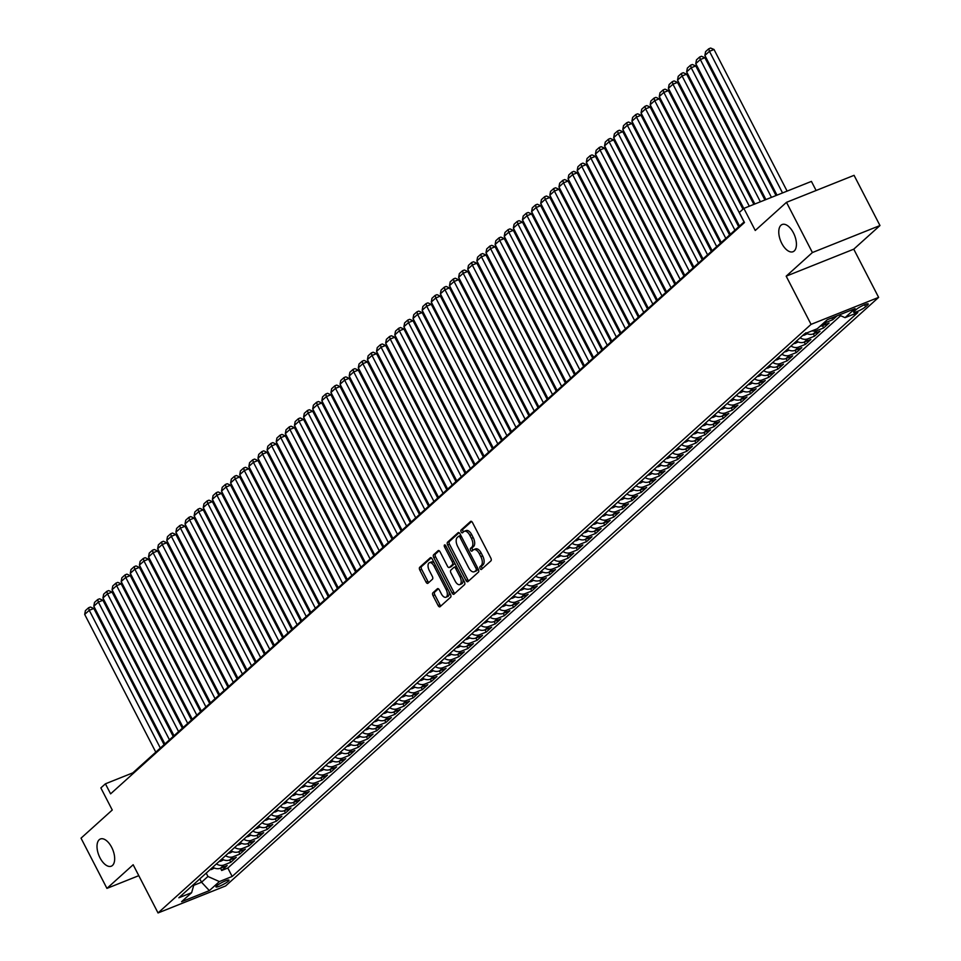 <?xml version="1.0" encoding="UTF-8"?>
<svg xmlns="http://www.w3.org/2000/svg" width="961" height="961" viewBox="0 0 961 961"><rect width="100%" height="100%" fill="white"/><g stroke="black" fill="none" stroke-linecap="round" stroke-linejoin="round"><path stroke-width="1.44" d="M480.104 568.612A1.574 0.805 -111.8 0 0 481.305 569.501A1.574 0.805 -111.8 0 0 481.437 569.429L490.951 560.852A2.246 1.153 -111.8 0 0 490.831 558.077L472.512 522.592A2.246 1.153 -111.8 0 0 470.782 521.306A2.246 1.153 -111.8 0 0 470.602 521.427L461.088 530.004A1.574 0.805 -111.8 0 0 461.172 531.938A1.574 0.805 -111.8 0 0 462.385 532.838A1.574 0.805 -111.8 0 0 462.517 532.754L463.743 531.649A7.195 3.688 -111.8 0 1 464.331 531.277A7.195 3.688 -111.8 0 1 469.869 535.373L471.395 538.328A7.195 3.688 -111.8 0 1 471.779 547.217L470.554 548.335A1.574 0.805 -111.8 0 0 470.638 550.281A1.574 0.805 -111.8 0 0 471.851 551.17A1.574 0.805 -111.8 0 0 471.971 551.097L473.208 549.98A7.195 3.688 -111.8 0 1 473.797 549.608A7.195 3.688 -111.8 0 1 479.323 553.704L480.848 556.671A7.195 3.688 -111.8 0 1 481.245 565.561L480.019 566.666A1.574 0.805 -111.8 0 0 480.104 568.612M473.797 549.608L475.623 548.887A7.195 3.688 -111.8 0 1 481.149 552.983L482.674 555.938A7.195 3.688 -111.8 0 1 483.071 564.828L481.845 565.933A1.574 0.805 -111.8 0 0 481.929 567.879A1.574 0.805 -111.8 0 0 482.422 568.54M471.575 521.463L462.914 529.271A1.574 0.805 -111.8 0 0 462.998 531.217A1.574 0.805 -111.8 0 0 463.49 531.877M464.331 531.277L466.157 530.544A7.195 3.688 -111.8 0 1 471.695 534.64L473.22 537.607A7.195 3.688 -111.8 0 1 473.605 546.497L472.38 547.602A1.574 0.805 -111.8 0 0 472.464 549.548A1.574 0.805 -111.8 0 0 472.956 550.209M111.668 847.326A14.655 7.508 -111.8 0 0 100.4 838.989A14.655 7.508 -111.8 0 0 100.004 857.849A14.655 7.508 -111.8 0 0 111.272 866.197A14.655 7.508 -111.8 0 0 111.668 847.326M793.426 232.85A14.655 7.508 -111.8 0 0 782.158 224.514A14.655 7.508 -111.8 0 0 781.761 243.373A14.655 7.508 -111.8 0 0 793.029 251.722A14.655 7.508 -111.8 0 0 793.426 232.85M228.334 881.201A7.328 1.165 152.7 0 0 229.006 880.18A7.328 1.165 152.7 0 0 223.733 881.633A7.328 1.165 152.7 0 0 216.645 885.874A7.328 1.165 152.7 0 0 215.985 886.907A7.328 1.165 152.7 0 0 221.258 885.441A7.328 1.165 152.7 0 0 228.334 881.201M432.882 592.829A2.246 1.153 -111.8 0 0 433.003 595.604L438.144 605.562A2.246 1.153 -111.8 0 0 439.874 606.835A2.246 1.153 -111.8 0 0 440.054 606.727L450.625 597.201A2.246 1.153 -111.8 0 0 450.493 594.427L432.186 558.942A2.246 1.153 -111.8 0 0 430.456 557.656A2.246 1.153 -111.8 0 0 430.264 557.776L419.705 567.302A2.246 1.153 -111.8 0 0 419.825 570.077L426.035 582.102A2.246 1.153 -111.8 0 0 427.765 583.375A2.246 1.153 -111.8 0 0 427.945 583.267L432.474 579.195A2.246 1.153 -111.8 0 0 432.342 576.408L429.267 570.45A6.006 3.075 -111.8 0 1 429.435 562.702A6.006 3.075 -111.8 0 1 434.06 566.137L446.12 589.489A6.006 3.075 -111.8 0 1 445.952 597.237A6.006 3.075 -111.8 0 1 441.327 593.814L439.321 589.91A2.246 1.153 -111.8 0 0 437.591 588.637A2.246 1.153 -111.8 0 0 437.399 588.757L432.882 592.829L434.708 592.096A2.246 1.153 -111.8 0 0 434.828 594.871L439.97 604.829A2.246 1.153 -111.8 0 0 440.907 605.959M812.405 252.539L786.182 276.167L853.752 249.175L879.976 225.547L812.405 252.539L786.494 202.327L755.25 230.484L743.85 208.393L739.297 212.501L744.475 222.544L110.599 793.858L105.422 783.816L100.857 787.924L112.257 810.015L81.024 838.172L106.935 888.384L138.792 875.663M786.182 276.167L811.06 324.374L158.036 912.95L133.159 864.744L106.935 888.384M465.989 580.468A2.246 1.153 -111.8 0 0 467.719 581.741A2.246 1.153 -111.8 0 0 467.899 581.633L478.458 572.107A2.246 1.153 -111.8 0 0 478.338 569.332L460.019 533.848A2.246 1.153 -111.8 0 0 458.301 532.562A2.246 1.153 -111.8 0 0 458.109 532.682L447.55 542.196A2.246 1.153 -111.8 0 0 447.67 544.983L465.989 580.468L467.815 579.735A2.246 1.153 -111.8 0 0 468.752 580.864M464.535 584.66L453.976 594.174A2.246 1.153 -111.8 0 1 453.796 594.294A2.246 1.153 -111.8 0 1 452.066 593.009L433.747 557.524A2.246 1.153 -111.8 0 1 433.627 554.749L438.144 550.677A2.246 1.153 -111.8 0 1 438.336 550.557A2.246 1.153 -111.8 0 1 440.066 551.842L447.49 566.233A2.246 1.153 -111.8 0 0 449.219 567.507A2.246 1.153 -111.8 0 0 449.4 567.398L452.403 564.696A2.246 1.153 -111.8 0 0 452.283 561.909L444.547 546.929A1.574 0.805 -111.8 0 1 444.583 544.911A1.574 0.805 -111.8 0 1 445.796 545.8L464.415 581.873A2.246 1.153 -111.8 0 1 464.535 584.66M786.494 202.327L854.065 175.334L879.976 225.547M212.765 867.194A9.154 7.724 48 0 0 220.501 868.215L221.691 870.486L227.168 865.549L220.501 868.215L224.153 864.924A9.154 7.724 -132 0 1 216.417 863.903M221.895 858.966A9.154 7.724 48 0 0 229.619 859.987L230.82 862.257L236.286 857.332L229.619 859.987L233.271 856.707A9.154 7.724 -132 0 1 225.535 855.686M231.012 850.749A9.154 7.724 48 0 0 238.736 851.77L239.938 854.041L245.403 849.104L238.736 851.77L242.388 848.479A9.154 7.724 -132 0 1 234.664 847.458M247.878 843.542L249.055 845.824L254.533 840.887L247.866 843.554L251.506 840.262A9.154 7.724 -132 0 1 243.782 839.241M249.259 834.304A9.154 7.724 48 0 0 256.983 835.325L258.173 837.596L263.65 832.67L256.983 835.325L260.635 832.046A9.154 7.724 -132 0 1 252.899 831.025M266.125 827.109L267.302 829.379L272.768 824.454L266.101 827.109L269.753 823.817A9.154 7.724 -132 0 1 262.017 822.796M275.242 818.88L276.42 821.162L281.885 816.225L275.218 818.892L278.87 815.601A9.154 7.724 -132 0 1 271.146 814.58M276.612 809.655A9.154 7.724 48 0 0 284.348 810.676L285.537 812.934L291.015 808.009L284.348 810.676L287.988 807.384A9.154 7.724 -132 0 1 280.264 806.363M285.741 801.426A9.154 7.724 48 0 0 293.465 802.447L294.655 804.717L300.132 799.792L293.465 802.447L297.117 799.156A9.154 7.724 -132 0 1 289.381 798.135M294.859 793.209A9.154 7.724 48 0 0 302.583 794.23L303.784 796.501L309.25 791.564L302.583 794.23L306.235 790.939A9.154 7.724 -132 0 1 298.499 789.918M311.724 786.002L312.902 788.284L318.367 783.347L311.7 786.014L315.352 782.722A9.154 7.724 -132 0 1 307.628 781.701M313.094 776.764A9.154 7.724 48 0 0 320.83 777.785L322.019 780.056L327.497 775.131L320.83 777.785L324.47 774.506A9.154 7.724 -132 0 1 316.746 773.485M329.959 769.557L331.137 771.839L336.614 766.902L329.947 769.569L333.599 766.277A9.154 7.724 -132 0 1 325.863 765.256M339.089 761.34L340.266 763.623L345.732 758.685L339.065 761.352L342.717 758.061A9.154 7.724 -132 0 1 334.981 757.04M340.458 752.103A9.154 7.724 48 0 0 348.182 753.124L349.384 755.394L354.849 750.469L348.182 753.124L351.834 749.844A9.154 7.724 -132 0 1 344.11 748.823M349.576 743.886A9.154 7.724 48 0 0 357.312 744.907L358.501 747.178L363.979 742.24L357.312 744.907L360.952 741.616A9.154 7.724 -132 0 1 353.228 740.595M358.705 735.67A9.154 7.724 48 0 0 366.429 736.691L367.619 738.961L373.096 734.024L366.429 736.691L370.081 733.399A9.154 7.724 -132 0 1 362.345 732.378M367.823 727.441A9.154 7.724 48 0 0 375.547 728.462L376.748 730.732L382.214 725.807L375.547 728.462L379.199 725.183A9.154 7.724 -132 0 1 371.463 724.162M384.688 720.233L385.866 722.516L391.331 717.579L384.664 720.245L388.316 716.954A9.154 7.724 -132 0 1 380.592 715.933M393.806 712.017L394.983 714.299L400.461 709.362L393.794 712.029L397.434 708.737A9.154 7.724 -132 0 1 389.71 707.716M402.935 703.8L404.1 706.071L409.578 701.146L402.911 703.8L406.563 700.521A9.154 7.724 -132 0 1 398.827 699.5M404.305 694.563A9.154 7.724 48 0 0 412.029 695.584L413.23 697.854L418.696 692.917L412.029 695.584L415.681 692.292A9.154 7.724 -132 0 1 407.945 691.271M413.422 686.346A9.154 7.724 48 0 0 421.146 687.367L422.347 689.638L427.813 684.7L421.146 687.367L424.798 684.076A9.154 7.724 -132 0 1 417.074 683.055M422.54 678.118A9.154 7.724 48 0 0 430.276 679.139L431.465 681.409L436.943 676.484L430.276 679.139L433.916 675.859A9.154 7.724 -132 0 1 426.191 674.838M431.669 669.901A9.154 7.724 48 0 0 439.393 670.922L440.582 673.193L446.06 668.255L439.393 670.922L443.045 667.631A9.154 7.724 -132 0 1 435.309 666.61M448.535 662.694L449.712 664.976L455.178 660.039L448.511 662.706L452.163 659.414A9.154 7.724 -132 0 1 444.426 658.393M457.652 654.477L458.829 656.747L464.295 651.822L457.628 654.477L461.28 651.198A9.154 7.724 -132 0 1 453.556 650.177M459.022 645.239A9.154 7.724 48 0 0 466.758 646.26L467.947 648.531L473.425 643.594L466.758 646.26L470.397 642.969A9.154 7.724 -132 0 1 462.673 641.948M468.151 637.023A9.154 7.724 48 0 0 475.875 638.044L477.064 640.314L482.542 635.377L475.875 638.044L479.527 634.753A9.154 7.724 -132 0 1 471.791 633.731M477.269 628.794A9.154 7.724 48 0 0 484.993 629.815L486.194 632.086L491.66 627.161L484.993 629.815L488.644 626.536A9.154 7.724 -132 0 1 480.908 625.515M486.386 620.578A9.154 7.724 48 0 0 494.11 621.599L495.311 623.869L500.777 618.944L494.11 621.599L497.762 618.307A9.154 7.724 -132 0 1 490.038 617.286M495.504 612.361A9.154 7.724 48 0 0 503.24 613.382L504.429 615.653L509.907 610.715L503.24 613.382L506.879 610.091A9.154 7.724 -132 0 1 499.155 609.07M512.381 605.154L513.546 607.424L519.024 602.499L512.357 605.166L516.009 601.874A9.154 7.724 -132 0 1 508.273 600.853M521.499 596.937L522.676 599.208L528.142 594.282L521.475 596.937L525.126 593.646A9.154 7.724 -132 0 1 517.39 592.625M522.868 587.7A9.154 7.724 48 0 0 530.604 588.721L531.793 590.991L537.259 586.054L530.604 588.721L534.244 585.429A9.154 7.724 -132 0 1 526.52 584.408M531.986 579.483A9.154 7.724 48 0 0 539.722 580.504L540.911 582.774L546.389 577.837L539.722 580.504L543.361 577.213A9.154 7.724 -132 0 1 535.637 576.192M541.115 571.254A9.154 7.724 48 0 0 548.839 572.275L550.028 574.546L555.506 569.621L548.839 572.275L552.491 568.996A9.154 7.724 -132 0 1 544.755 567.975M550.233 563.038A9.154 7.724 48 0 0 557.957 564.059L559.158 566.329L564.624 561.392L557.957 564.059L561.608 560.768A9.154 7.724 -132 0 1 553.884 559.746M559.35 554.821A9.154 7.724 48 0 0 567.086 555.842L568.275 558.113L573.741 553.176L567.086 555.842L570.726 552.551A9.154 7.724 -132 0 1 563.002 551.53M576.216 547.614L577.393 549.884L582.871 544.959L576.204 547.614L579.843 544.334A9.154 7.724 -132 0 1 572.119 543.313M585.345 539.385L586.51 541.668L591.988 536.731L585.321 539.397L588.973 536.106A9.154 7.724 -132 0 1 581.237 535.085M586.715 530.16A9.154 7.724 48 0 0 594.439 531.181L595.64 533.451L601.105 528.514L594.439 531.181L598.09 527.889A9.154 7.724 -132 0 1 590.366 526.868M595.832 521.931A9.154 7.724 48 0 0 603.568 522.952L604.757 525.223L610.223 520.297L603.568 522.952L607.208 519.673A9.154 7.724 -132 0 1 599.484 518.652M604.949 513.715A9.154 7.724 48 0 0 612.686 514.736L613.875 517.006L619.352 512.069L612.686 514.736L616.325 511.444A9.154 7.724 -132 0 1 608.601 510.423M614.079 505.498A9.154 7.724 48 0 0 621.803 506.519L622.992 508.789L628.47 503.852L621.803 506.519L625.455 503.228A9.154 7.724 -132 0 1 617.719 502.207M630.945 498.291L632.122 500.561L637.587 495.636L630.921 498.291L634.572 495.011A9.154 7.724 -132 0 1 626.848 493.99M640.062 490.062L641.239 492.344L646.705 487.407L640.05 490.074L643.69 486.783A9.154 7.724 -132 0 1 635.966 485.761M649.18 481.845L650.357 484.128L655.834 479.191L649.168 481.857L652.807 478.566A9.154 7.724 -132 0 1 645.083 477.545M650.561 472.608A9.154 7.724 48 0 0 658.285 473.629L659.474 475.899L664.952 470.974L658.285 473.629L661.937 470.349A9.154 7.724 -132 0 1 654.201 469.328M659.678 464.391A9.154 7.724 48 0 0 667.402 465.412L668.604 467.683L674.069 462.746L667.402 465.412L671.054 462.121A9.154 7.724 -132 0 1 663.33 461.1M668.796 456.175A9.154 7.724 48 0 0 676.532 457.196L677.721 459.466L683.187 454.529L676.532 457.196L680.172 453.904A9.154 7.724 -132 0 1 672.448 452.883M677.913 447.946A9.154 7.724 48 0 0 685.649 448.967L686.839 451.238L692.316 446.312L685.649 448.967L689.289 445.688A9.154 7.724 -132 0 1 681.565 444.667M694.791 440.751L695.956 443.021L701.434 438.084L694.767 440.751L698.419 437.459A9.154 7.724 -132 0 1 690.683 436.438M703.908 432.522L705.086 434.804L710.551 429.867L703.884 432.534L707.536 429.243A9.154 7.724 -132 0 1 699.812 428.222M705.278 423.284A9.154 7.724 48 0 0 713.014 424.306L714.203 426.576L719.669 421.651L713.014 424.306L716.654 421.026A9.154 7.724 -132 0 1 708.93 420.005M714.395 415.068A9.154 7.724 48 0 0 722.131 416.089L723.321 418.359L728.798 413.434L722.131 416.089L725.771 412.798A9.154 7.724 -132 0 1 718.047 411.776M723.525 406.851A9.154 7.724 48 0 0 731.249 407.872L732.438 410.143L737.916 405.206L731.249 407.872L734.901 404.581A9.154 7.724 -132 0 1 727.165 403.56M732.642 398.635A9.154 7.724 48 0 0 740.366 399.656L741.568 401.914L747.033 396.989L740.366 399.656L744.018 396.364A9.154 7.724 -132 0 1 736.294 395.343M741.76 390.406A9.154 7.724 48 0 0 749.496 391.427L750.685 393.698L756.151 388.773L749.496 391.427L753.136 388.136A9.154 7.724 -132 0 1 745.412 387.115M758.625 383.199L759.803 385.481L765.28 380.544L758.613 383.211L762.253 379.919A9.154 7.724 -132 0 1 754.529 378.898M767.755 374.982L768.92 377.265L774.398 372.327L767.731 374.994L771.383 371.703A9.154 7.724 -132 0 1 763.647 370.682M769.124 365.745A9.154 7.724 48 0 0 776.848 366.766L778.05 369.036L783.515 364.111L776.848 366.766L780.5 363.486A9.154 7.724 -132 0 1 772.776 362.465M785.99 358.537L787.167 360.819L792.633 355.882L785.978 358.549L789.618 355.258A9.154 7.724 -132 0 1 781.894 354.237M787.359 349.311A9.154 7.724 48 0 0 795.095 350.333L796.285 352.603L801.762 347.666L795.095 350.333L798.735 347.041A9.154 7.724 -132 0 1 791.011 346.02M796.489 341.083A9.154 7.724 48 0 0 804.213 342.104L805.402 344.374L810.88 339.449L804.213 342.104L807.865 338.825A9.154 7.724 -132 0 1 800.129 337.804M813.354 333.875L814.532 336.158L819.997 331.221L813.33 333.887L816.982 330.596A9.154 7.724 -132 0 1 812.081 330.824M822.472 325.659L823.649 327.941L829.115 323.004L822.46 325.671L826.1 322.379A9.154 7.724 -132 0 1 823.805 322.884M831.83 317.911L832.767 319.713L837.115 315.797M856.275 309.466L854.269 311.28A7.099 1.129 152.7 0 0 853.62 312.277A7.099 1.129 152.7 0 0 858.726 310.859A7.099 1.129 152.7 0 0 865.585 306.751L867.591 304.949A7.099 1.129 152.7 0 0 868.239 303.952A7.099 1.129 152.7 0 0 863.134 305.37A7.099 1.129 152.7 0 0 856.275 309.466M811.06 324.374L878.63 297.381L225.607 885.958L158.036 912.95M221.691 870.486L227.817 868.035L232.166 876.468L857.837 312.553L845.043 317.659L839.097 315.004M232.166 876.468L219.384 881.585L209.354 890.619L181.593 901.706L191.623 892.673L178.842 897.778L804.501 333.851L817.294 328.746L827.325 319.713L855.086 308.613L845.043 317.659M832.767 319.713L826.1 322.379M823.649 327.941L816.982 330.596M814.532 336.158L807.865 338.825M805.402 344.374L798.735 347.041M796.285 352.603L789.618 355.258M787.167 360.819L780.5 363.486M778.05 369.036L771.383 371.703M768.92 377.265L762.253 379.919M759.803 385.481L753.136 388.136M750.685 393.698L744.018 396.364M741.568 401.914L734.901 404.581M732.438 410.143L725.771 412.798M723.321 418.359L716.654 421.026M714.203 426.576L707.536 429.243M705.086 434.804L698.419 437.459M695.956 443.021L689.289 445.688M686.839 451.238L680.172 453.904M677.721 459.466L671.054 462.121M668.604 467.683L661.937 470.349M659.474 475.899L652.807 478.566M650.357 484.128L643.69 486.783M641.239 492.344L634.572 495.011M632.122 500.561L625.455 503.228M622.992 508.789L616.325 511.444M613.875 517.006L607.208 519.673M604.757 525.223L598.09 527.889M595.64 533.451L588.973 536.106M586.51 541.668L579.843 544.334M577.393 549.884L570.726 552.551M568.275 558.113L561.608 560.768M559.158 566.329L552.491 568.996M550.028 574.546L543.361 577.213M540.911 582.774L534.244 585.429M531.793 590.991L525.126 593.646M522.676 599.208L516.009 601.874M513.546 607.424L506.879 610.091M504.429 615.653L497.762 618.307M495.311 623.869L488.644 626.536M486.194 632.086L479.527 634.753M477.064 640.314L470.397 642.969M467.947 648.531L461.28 651.198M458.829 656.747L452.163 659.414M449.712 664.976L443.045 667.631M440.582 673.193L433.916 675.859M431.465 681.409L424.798 684.076M422.347 689.638L415.681 692.292M413.23 697.854L406.563 700.521M404.1 706.071L397.434 708.737M394.983 714.299L388.316 716.954M385.866 722.516L379.199 725.183M376.748 730.732L370.081 733.399M367.619 738.961L360.952 741.616M358.501 747.178L351.834 749.844M349.384 755.394L342.717 758.061M340.266 763.623L333.599 766.277M331.137 771.839L324.47 774.506M322.019 780.056L315.352 782.722M312.902 788.284L306.235 790.939M303.784 796.501L297.117 799.156M294.655 804.717L287.988 807.384M285.537 812.934L278.87 815.601M276.42 821.162L269.753 823.817M267.302 829.379L260.635 832.046M258.173 837.596L251.506 840.262M249.055 845.824L242.388 848.479M239.938 854.041L233.271 856.707M230.82 862.257L224.153 864.924M227.817 868.035L840.635 315.688M199.816 878.871L201.546 882.222L207.936 876.468L206.207 873.117M816.117 190.494L811.42 181.401L743.85 208.393M853.752 249.175L878.63 297.381M744.138 221.883L132.81 772.872L105.422 783.816M193.738 885.333L201.546 882.222L209.354 890.619M133.147 773.533L132.81 772.872M820.153 326.163A9.154 7.724 48 0 0 822.46 325.671M806.159 333.203A9.154 7.724 48 0 0 813.33 333.887M778.242 357.528A9.154 7.724 48 0 0 785.978 358.549M760.007 373.973A9.154 7.724 48 0 0 767.731 374.994M750.877 382.19A9.154 7.724 48 0 0 758.613 383.211M696.16 431.513A9.154 7.724 48 0 0 703.884 432.534M687.043 439.73A9.154 7.724 48 0 0 694.767 440.751M641.431 480.836A9.154 7.724 48 0 0 649.168 481.857M632.314 489.053A9.154 7.724 48 0 0 640.05 490.074M623.196 497.269A9.154 7.724 48 0 0 630.921 498.291M577.597 538.376A9.154 7.724 48 0 0 585.321 539.397M568.468 546.593A9.154 7.724 48 0 0 576.204 547.614M513.751 595.916A9.154 7.724 48 0 0 521.475 596.937M504.633 604.145A9.154 7.724 48 0 0 512.357 605.166M449.904 653.456A9.154 7.724 48 0 0 457.628 654.477M440.787 661.685A9.154 7.724 48 0 0 448.511 662.706M395.187 702.779A9.154 7.724 48 0 0 402.911 703.8M386.058 711.008A9.154 7.724 48 0 0 393.794 712.029M376.94 719.224A9.154 7.724 48 0 0 384.664 720.245M331.341 760.331A9.154 7.724 48 0 0 339.065 761.352M322.223 768.548A9.154 7.724 48 0 0 329.947 769.569M303.976 784.993A9.154 7.724 48 0 0 311.7 786.014M267.494 817.871A9.154 7.724 48 0 0 275.218 818.892M258.377 826.088A9.154 7.724 48 0 0 266.101 827.109M240.13 842.533A9.154 7.724 48 0 0 247.866 843.554M191.623 892.673L194.122 884M207.936 876.468L219.384 881.585M459.094 532.718L449.376 541.475A2.246 1.153 -111.8 0 0 449.496 544.25L467.815 579.735M476.055 570.233A1.574 0.805 -111.8 0 0 475.971 568.287L459.887 537.139A1.574 0.805 -111.8 0 0 458.685 536.25A1.574 0.805 -111.8 0 0 458.553 536.334L457.256 537.499A7.195 3.688 -111.8 0 0 457.64 546.389L468.632 567.675A7.195 3.688 -111.8 0 0 474.169 571.771A7.195 3.688 -111.8 0 0 474.758 571.411L477.881 569.513A1.574 0.805 -111.8 0 0 478.11 568.888M460.896 535.541A1.574 0.805 -111.8 0 0 460.511 535.517A1.574 0.805 -111.8 0 0 460.379 535.601L458.829 536.214M474.169 571.771L475.995 571.05A7.195 3.688 -111.8 0 0 476.584 570.678L474.758 571.411M477.881 569.513L476.584 570.678M439.129 550.713L435.453 554.016A2.246 1.153 -111.8 0 0 435.573 556.803L453.892 592.288A2.246 1.153 -111.8 0 0 454.829 593.405M450.829 566.822A2.246 1.153 -111.8 0 0 451.045 566.786A2.246 1.153 -111.8 0 0 451.226 566.666L454.229 563.963A2.246 1.153 -111.8 0 0 454.565 562.774M455.202 581.165A6.006 3.075 -111.8 0 0 459.814 584.588A6.006 3.075 -111.8 0 0 459.983 576.852L455.742 568.612A2.246 1.153 -111.8 0 0 454.012 567.338A2.246 1.153 -111.8 0 0 453.82 567.446L450.829 570.149A2.246 1.153 -111.8 0 0 450.949 572.936L455.202 581.165M459.814 584.588L461.652 583.856A6.006 3.075 -111.8 0 0 462.77 578.69M456.607 566.75A2.246 1.153 -111.8 0 0 455.838 566.606A2.246 1.153 -111.8 0 0 455.646 566.726L454.217 567.29M438.384 588.793L434.708 592.096M445.952 597.237L447.778 596.505A6.006 3.075 -111.8 0 0 448.907 591.339M434.42 563.278A6.006 3.075 -111.8 0 0 431.261 561.981L429.435 562.702M431.249 557.812L421.531 566.57A2.246 1.153 -111.8 0 0 421.651 569.344L427.861 581.369A2.246 1.153 -111.8 0 0 428.798 582.498M787.107 191.107L714.011 49.492L709.446 51.317L782.542 192.933M776.993 195.143L704.881 55.426L705.59 51.654L708.786 48.783L710.611 48.05L714.011 49.492M708.786 48.783L709.446 51.317L704.881 55.426M776.02 195.539L704.893 57.72L700.329 59.546L771.455 197.365M765.917 199.576L695.764 63.654L696.473 59.882L699.668 56.999L701.494 56.267L704.893 57.72M699.668 56.999L700.329 59.546L695.764 63.654M764.944 199.96L695.776 65.937L691.199 67.763L760.379 201.786M754.841 203.996L686.647 71.871L687.355 68.099L690.539 65.216L692.364 64.495L695.776 65.937M690.539 65.216L691.199 67.763L686.647 71.871M753.868 204.393L686.647 74.153L682.082 75.979L749.304 206.207M807.252 333.719L804.597 335.053A6.066 5.117 -132 0 1 802.843 335.353M743.778 208.453L677.529 80.087L678.226 76.315L681.421 73.444L683.247 72.712L686.647 74.153M804.669 333.791A6.066 5.117 48 0 0 804.837 333.779L805.931 332.794M681.421 73.444L682.082 75.979L677.529 80.087M742.973 209.174L677.529 82.382L672.964 84.208L744.054 221.943M798.135 341.948L795.48 343.269A6.066 5.117 -132 0 1 793.726 343.57M739.502 226.063L668.4 88.316L669.108 84.544L672.304 81.661L674.129 80.928L677.529 82.382M795.456 342.008A6.066 5.117 48 0 0 795.72 342.008L796.813 341.023M672.304 81.661L672.964 84.208L668.4 88.316M738.697 226.784L668.412 90.598L663.847 92.424L734.937 230.172M789.005 350.164L786.362 351.486A6.066 5.117 -132 0 1 784.608 351.798M730.384 234.28L659.282 96.532L659.991 92.761L663.186 89.878L665.012 89.157L668.412 90.598M786.338 350.236A6.066 5.117 48 0 0 786.591 350.224L787.684 349.239M663.186 89.878L663.847 92.424L659.282 96.532M729.579 235.001L659.294 98.815L654.717 100.641L725.819 238.388M779.888 358.381L777.245 359.702A6.066 5.117 -132 0 1 775.491 360.015M721.255 242.496L650.165 104.749L650.873 100.977L654.057 98.106L655.882 97.373L659.294 98.815M777.221 358.453A6.066 5.117 48 0 0 777.473 358.441L778.566 357.456M654.057 98.106L654.717 100.641L650.165 104.749M720.462 243.217L650.165 107.043L645.6 108.869L716.702 246.605M770.77 366.609L768.115 367.931A6.066 5.117 -132 0 1 766.361 368.231M712.137 250.725L641.047 112.978L641.744 109.194L644.939 106.323L646.765 105.59L650.165 107.043M768.103 366.67A6.066 5.117 48 0 0 768.356 366.67L769.449 365.685M644.939 106.323L645.6 108.869L641.047 112.978M711.332 251.446L641.047 115.26L636.482 117.086L707.572 254.833M761.653 374.826L758.998 376.147A6.066 5.117 -132 0 1 757.244 376.448M703.02 258.941L631.918 121.194L632.626 117.422L635.822 114.539L637.648 113.818L641.047 115.26M758.974 374.886A6.066 5.117 48 0 0 759.238 374.886L760.331 373.901M635.822 114.539L636.482 117.086L631.918 121.194M702.215 259.662L631.93 123.476L627.365 125.302L698.455 263.05M752.523 383.043L749.88 384.364A6.066 5.117 -132 0 1 748.126 384.676M693.902 267.158L622.8 129.411L623.509 125.639L626.704 122.768L628.53 122.035L631.93 123.476M749.856 383.115A6.066 5.117 48 0 0 750.109 383.103L751.202 382.118M626.704 122.768L627.365 125.302L622.8 129.411M693.097 267.879L622.812 131.705L618.235 133.519L689.337 271.266M743.406 391.271L740.751 392.593A6.066 5.117 -132 0 1 739.009 392.893M684.773 275.375L613.683 137.639L614.391 133.855L617.575 130.984L619.401 130.252L622.812 131.705M740.739 391.331A6.066 5.117 48 0 0 740.991 391.331L742.084 390.346M617.575 130.984L618.235 133.519L613.683 137.639M683.98 276.107L613.683 139.922L609.118 141.748L680.22 279.495M734.288 399.488L731.633 400.809A6.066 5.117 -132 0 1 729.88 401.109M675.655 283.603L604.565 145.856L605.262 142.084L608.457 139.201L610.283 138.48L613.683 139.922M731.621 399.548A6.066 5.117 48 0 0 731.874 399.548L732.967 398.563M608.457 139.201L609.118 141.748L604.565 145.856M674.85 284.324L604.565 148.138L600 149.964L671.09 287.711M725.171 407.704L722.516 409.026A6.066 5.117 -132 0 1 720.762 409.338M666.538 291.82L595.436 154.072L596.144 150.3L599.34 147.429L601.166 146.697L604.565 148.138M722.492 407.776A6.066 5.117 48 0 0 722.756 407.764L723.849 406.779M599.34 147.429L600 149.964L595.436 154.072M665.733 292.54L595.448 156.367L590.883 158.181L661.973 295.928M716.041 415.933L713.398 417.254A6.066 5.117 -132 0 1 711.645 417.555M657.42 300.036L586.318 162.301L587.027 158.517L590.222 155.646L592.048 154.913L595.448 156.367M713.374 415.993A6.066 5.117 48 0 0 713.627 415.993L714.72 415.008M590.222 155.646L590.883 158.181L586.318 162.301M656.615 300.769L586.33 164.583L581.753 166.409L652.855 304.156M706.924 424.149L704.269 425.471A6.066 5.117 -132 0 1 702.527 425.771M648.291 308.265L577.201 170.517L577.909 166.746L581.093 163.863L582.919 163.13L586.33 164.583M704.257 424.209A6.066 5.117 48 0 0 704.509 424.209L705.602 423.224M581.093 163.863L581.753 166.409L577.201 170.517M647.498 308.986L577.201 172.8L572.636 174.626L643.738 312.373M697.806 432.366L695.151 433.687A6.066 5.117 -132 0 1 693.398 434M639.173 316.481L568.083 178.734L568.78 174.962L571.975 172.091L573.801 171.358L577.201 172.8M695.139 432.438A6.066 5.117 48 0 0 695.392 432.426L696.485 431.441M571.975 172.091L572.636 174.626L568.083 178.734M638.368 317.202L568.083 181.028L563.518 182.842L634.608 320.59M688.689 440.594L686.034 441.916A6.066 5.117 -132 0 1 684.28 442.216M630.056 324.698L558.954 186.963L559.662 183.179L562.858 180.308L564.684 179.575L568.083 181.028M686.01 440.655A6.066 5.117 48 0 0 686.274 440.655L687.367 439.67M562.858 180.308L563.518 182.842L558.954 186.963M629.251 325.431L558.966 189.245L554.401 191.071L625.491 328.818M679.559 448.811L676.916 450.132A6.066 5.117 -132 0 1 675.163 450.433M620.938 332.926L549.836 195.179L550.545 191.407L553.74 188.524L555.566 187.791L558.966 189.245M676.892 448.871A6.066 5.117 48 0 0 677.145 448.871L678.238 447.886M553.74 188.524L554.401 191.071L549.836 195.179M620.133 333.647L549.848 197.461L545.271 199.287L616.373 337.035M670.442 457.028L667.787 458.349A6.066 5.117 -132 0 1 666.045 458.661M611.809 341.143L540.719 203.396L541.427 199.624L544.611 196.741L546.437 196.02L549.848 197.461M667.775 457.1A6.066 5.117 48 0 0 668.027 457.088L669.12 456.103M544.611 196.741L545.271 199.287L540.719 203.396M611.016 341.864L540.719 205.69L536.154 207.504L607.256 345.251M661.324 465.256L658.669 466.578A6.066 5.117 -132 0 1 656.916 466.878M602.691 349.36L531.601 211.624L532.298 207.84L535.493 204.969L537.319 204.237L540.719 205.69M658.657 465.316A6.066 5.117 48 0 0 658.91 465.316L660.003 464.319M535.493 204.969L536.154 207.504L531.601 211.624M601.886 350.092L531.601 213.907L527.036 215.732L598.126 353.48M652.207 473.473L649.552 474.794A6.066 5.117 -132 0 1 647.798 475.094M593.574 357.588L522.472 219.841L523.18 216.069L526.376 213.186L528.202 212.453L531.601 213.907M649.528 473.533A6.066 5.117 48 0 0 649.792 473.533L650.885 472.548M526.376 213.186L527.036 215.732L522.472 219.841M592.769 358.309L522.484 222.123L517.919 223.949L589.009 361.696M643.077 481.689L640.434 483.011A6.066 5.117 -132 0 1 638.681 483.323M584.456 365.805L513.354 228.057L514.063 224.285L517.258 221.402L519.084 220.682L522.484 222.123M640.41 481.761A6.066 5.117 48 0 0 640.663 481.749L641.756 480.764M517.258 221.402L517.919 223.949L513.354 228.057M583.651 366.525L513.366 230.352L508.789 232.166L579.891 369.913M633.96 489.906L631.305 491.239A6.066 5.117 -132 0 1 629.551 491.539M575.327 374.021L504.237 236.274L504.945 232.502L508.129 229.631L509.955 228.898L513.366 230.352M631.293 489.978A6.066 5.117 48 0 0 631.545 489.978L632.638 488.981M508.129 229.631L508.789 232.166L504.237 236.274M574.534 374.742L504.237 238.568L499.672 240.394L570.774 378.129M624.842 498.134L622.187 499.456A6.066 5.117 -132 0 1 620.434 499.756M566.209 382.25L495.119 244.502L495.816 240.731L499.011 237.847L500.837 237.115L504.237 238.568M622.175 498.194A6.066 5.117 48 0 0 622.428 498.194L623.521 497.209M499.011 237.847L499.672 240.394L495.119 244.502M565.404 382.971L495.119 246.785L490.554 248.611L561.644 386.358M615.725 506.351L613.07 507.672A6.066 5.117 -132 0 1 611.316 507.985M557.092 390.466L485.99 252.719L486.698 248.947L489.894 246.064L491.72 245.343L495.119 246.785M613.046 506.423A6.066 5.117 48 0 0 613.31 506.411L614.403 505.426M489.894 246.064L490.554 248.611L485.99 252.719M556.287 391.187L486.002 255.001L481.437 256.827L552.527 394.575M606.595 514.567L603.952 515.901A6.066 5.117 -132 0 1 602.199 516.201M547.974 398.683L476.872 260.936L477.581 257.164L480.776 254.293L482.602 253.56L486.002 255.001M603.928 514.64A6.066 5.117 48 0 0 604.181 514.64L605.274 513.642M480.776 254.293L481.437 256.827L476.872 260.936M547.169 399.404L476.872 263.23L472.307 265.056L543.409 402.791M597.478 522.796L594.823 524.117A6.066 5.117 -132 0 1 593.069 524.418M538.845 406.911L467.755 269.164L468.463 265.392L471.647 262.509L473.473 261.776L476.872 263.23M594.811 522.856A6.066 5.117 48 0 0 595.063 522.856L596.156 521.871M471.647 262.509L472.307 265.056L467.755 269.164M538.052 407.632L467.755 271.446L463.19 273.272L534.292 411.02M588.36 531.013L585.705 532.334A6.066 5.117 -132 0 1 583.952 532.646M529.727 415.128L458.637 277.381L459.334 273.609L462.529 270.726L464.355 270.005L467.755 271.446M585.681 531.085A6.066 5.117 48 0 0 585.946 531.073L587.039 530.088M462.529 270.726L463.19 273.272L458.637 277.381M528.922 415.849L458.637 279.663L454.072 281.489L525.162 419.236M579.243 539.229L576.588 540.562A6.066 5.117 -132 0 1 574.834 540.863M520.61 423.345L449.508 285.597L450.216 281.825L453.412 278.954L455.238 278.222L458.637 279.663M576.564 539.301A6.066 5.117 48 0 0 576.828 539.289L577.921 538.304M453.412 278.954L454.072 281.489L449.508 285.597M519.805 424.065L449.52 287.892L444.955 289.717L516.045 427.453M570.113 547.458L567.47 548.779A6.066 5.117 -132 0 1 565.717 549.079M511.492 431.573L440.39 293.826L441.099 290.054L444.294 287.171L446.12 286.438L449.52 287.892M567.446 547.518A6.066 5.117 48 0 0 567.699 547.518L568.792 546.533M444.294 287.171L444.955 289.717L440.39 293.826M510.687 432.294L440.39 296.108L435.826 297.934L506.927 435.681M560.996 555.674L558.341 556.996A6.066 5.117 -132 0 1 556.587 557.308M502.363 439.79L431.273 302.042L431.982 298.27L435.165 295.387L436.991 294.667L440.39 296.108M558.329 555.746A6.066 5.117 48 0 0 558.581 555.734L559.674 554.749M435.165 295.387L435.826 297.934L431.273 302.042M501.57 440.51L431.273 304.325L426.708 306.151L497.81 443.898M551.878 563.891L549.224 565.212A6.066 5.117 -132 0 1 547.47 565.524M493.245 448.006L422.155 310.259L422.852 306.487L426.047 303.616L427.873 302.883L431.273 304.325M549.199 563.963A6.066 5.117 48 0 0 549.464 563.951L550.557 562.966M426.047 303.616L426.708 306.151L422.155 310.259M492.44 448.727L422.155 312.553L417.591 314.379L488.681 452.114M542.761 572.119L540.106 573.441A6.066 5.117 -132 0 1 538.352 573.741M484.128 456.235L413.026 318.487L413.735 314.703L416.93 311.832L418.756 311.1L422.155 312.553M540.082 572.179A6.066 5.117 48 0 0 540.346 572.179L541.439 571.194M416.93 311.832L417.591 314.379L413.026 318.487M483.323 456.955L413.038 320.77L408.473 322.596L479.563 460.343M533.631 580.336L530.989 581.657A6.066 5.117 -132 0 1 529.235 581.958M475.01 464.451L403.908 326.704L404.617 322.932L407.812 320.049L409.638 319.328L413.038 320.77M530.965 580.396A6.066 5.117 48 0 0 531.217 580.396L532.31 579.411M407.812 320.049L408.473 322.596L403.908 326.704M474.205 465.172L403.908 328.986L399.344 330.812L470.446 468.56M524.514 588.552L521.859 589.874A6.066 5.117 -132 0 1 520.105 590.186M465.881 472.668L394.791 334.921L395.5 331.149L398.683 328.278L400.509 327.545L403.908 328.986M521.847 588.625A6.066 5.117 48 0 0 522.099 588.612L523.192 587.627M398.683 328.278L399.344 330.812L394.791 334.921M465.088 473.389L394.791 337.215L390.226 339.029L461.328 476.776M515.396 596.781L512.742 598.102A6.066 5.117 -132 0 1 510.988 598.403M456.763 480.884L385.673 343.149L386.37 339.365L389.565 336.494L391.391 335.761L394.791 337.215M512.718 596.841A6.066 5.117 48 0 0 512.982 596.841L514.075 595.856M389.565 336.494L390.226 339.029L385.673 343.149M455.958 481.617L385.673 345.431L381.109 347.257L452.199 485.005M506.279 604.998L503.624 606.319A6.066 5.117 -132 0 1 501.87 606.619M447.646 489.113L376.544 351.366L377.253 347.594L380.448 344.711L382.274 343.99L385.673 345.431M503.6 605.058A6.066 5.117 48 0 0 503.864 605.058L504.957 604.073M380.448 344.711L381.109 347.257L376.544 351.366M446.841 489.834L376.556 353.648L371.991 355.474L443.081 493.221M497.149 613.214L494.507 614.535A6.066 5.117 -132 0 1 492.753 614.848M438.528 497.33L367.426 359.582L368.135 355.81L371.33 352.939L373.156 352.206L376.556 353.648M494.483 613.286A6.066 5.117 48 0 0 494.735 613.274L495.828 612.289M371.33 352.939L371.991 355.474L367.426 359.582M437.723 498.05L367.426 361.877L362.862 363.69L433.964 501.438M488.032 621.443L485.377 622.764A6.066 5.117 -132 0 1 483.623 623.064M429.399 505.546L358.309 367.811L359.018 364.027L362.201 361.156L364.027 360.423L367.426 361.877M485.365 621.503A6.066 5.117 48 0 0 485.617 621.503L486.71 620.518M362.201 361.156L362.862 363.69L358.309 367.811M428.606 506.279L358.309 370.093L353.744 371.919L424.846 509.666M478.914 629.659L476.26 630.981A6.066 5.117 -132 0 1 474.506 631.281M420.281 513.775L349.191 376.027L349.888 372.255L353.083 369.372L354.909 368.64L358.309 370.093M476.236 629.719A6.066 5.117 48 0 0 476.5 629.719L477.593 628.734M353.083 369.372L353.744 371.919L349.191 376.027M419.476 514.495L349.191 378.31L344.627 380.136L415.717 517.883M469.797 637.876L467.142 639.197A6.066 5.117 -132 0 1 465.388 639.509M411.164 521.991L340.062 384.244L340.771 380.472L343.966 377.601L345.792 376.868L349.191 378.31M467.118 637.948A6.066 5.117 48 0 0 467.382 637.936L468.475 636.951M343.966 377.601L344.627 380.136L340.062 384.244M410.359 522.712L340.074 386.538L335.509 388.352L406.599 526.099M460.667 646.104L458.025 647.426A6.066 5.117 -132 0 1 456.271 647.726M402.046 530.208L330.944 392.472L331.653 388.688L334.848 385.817L336.674 385.085L340.074 386.538M458.001 646.164A6.066 5.117 48 0 0 458.253 646.164L459.346 645.179M334.848 385.817L335.509 388.352L330.944 392.472M401.242 530.94L330.944 394.755L326.38 396.581L397.482 534.328M451.55 654.321L448.895 655.642A6.066 5.117 -132 0 1 447.141 655.943M392.917 538.436L321.827 400.689L322.536 396.917L325.719 394.034L327.545 393.301L330.944 394.755M448.883 654.381A6.066 5.117 48 0 0 449.135 654.381L450.228 653.396M325.719 394.034L326.38 396.581L321.827 400.689M392.124 539.157L321.827 402.971L317.262 404.797L388.364 542.545M442.432 662.537L439.778 663.859A6.066 5.117 -132 0 1 438.024 664.171M383.799 546.653L312.709 408.905L313.406 405.134L316.601 402.251L318.427 401.53L321.827 402.971M439.754 662.61A6.066 5.117 48 0 0 440.018 662.597L441.111 661.612M316.601 402.251L317.262 404.797L312.709 408.905M382.995 547.374L312.709 411.2L308.145 413.014L379.235 550.761M433.315 670.766L430.66 672.087A6.066 5.117 -132 0 1 428.906 672.388M374.682 554.869L303.58 417.134L304.289 413.35L307.484 410.479L309.31 409.746L312.709 411.2M430.636 670.826A6.066 5.117 48 0 0 430.9 670.826L431.994 669.829M307.484 410.479L308.145 413.014L303.58 417.134M373.877 555.602L303.592 419.416L299.027 421.242L370.117 558.99M424.185 678.983L421.543 680.304A6.066 5.117 -132 0 1 419.789 680.604M365.564 563.098L294.462 425.351L295.171 421.579L298.366 418.696L300.192 417.963L303.592 419.416M421.519 679.043A6.066 5.117 48 0 0 421.771 679.043L422.864 678.058M298.366 418.696L299.027 421.242L294.462 425.351M364.76 563.819L294.462 427.633L289.898 429.459L361 567.206M415.068 687.199L412.413 688.52A6.066 5.117 -132 0 1 410.659 688.833M356.435 571.314L285.345 433.567L286.054 429.795L289.237 426.912L291.063 426.191L294.462 427.633M412.401 687.271A6.066 5.117 48 0 0 412.653 687.259L413.747 686.274M289.237 426.912L289.898 429.459L285.345 433.567M355.642 572.035L285.345 435.862L280.78 437.675L351.882 575.423M405.95 695.416L403.296 696.749A6.066 5.117 -132 0 1 401.542 697.049M347.317 579.531L276.227 441.784L276.924 438.012L280.119 435.141L281.945 434.408L285.345 435.862M403.272 695.488A6.066 5.117 48 0 0 403.536 695.488L404.629 694.491M280.119 435.141L280.78 437.675L276.227 441.784M346.513 580.252L276.227 444.078L271.663 445.904L342.753 583.639M396.833 703.644L394.178 704.966A6.066 5.117 -132 0 1 392.424 705.266M338.2 587.76L267.098 450.012L267.807 446.24L271.002 443.357L272.828 442.625L276.227 444.078M394.154 703.704A6.066 5.117 48 0 0 394.418 703.704L395.512 702.719M271.002 443.357L271.663 445.904L267.098 450.012M337.395 588.48L267.11 452.295L262.545 454.121L333.635 591.868M387.703 711.861L385.061 713.182A6.066 5.117 -132 0 1 383.307 713.494M329.07 595.976L257.98 458.229L258.689 454.457L261.885 451.574L263.71 450.853L267.11 452.295M385.037 711.933A6.066 5.117 48 0 0 385.289 711.921L386.382 710.936M261.885 451.574L262.545 454.121L257.98 458.229M328.278 596.697L257.98 460.511L253.416 462.337L324.518 600.084M378.586 720.077L375.931 721.411A6.066 5.117 -132 0 1 374.177 721.711M319.953 604.193L248.863 466.445L249.572 462.673L252.755 459.802L254.581 459.07L257.98 460.511M375.919 720.149A6.066 5.117 48 0 0 376.171 720.149L377.265 719.152M252.755 459.802L253.416 462.337L248.863 466.445M319.148 604.913L248.863 468.74L244.298 470.566L315.4 608.301M369.468 728.306L366.814 729.627A6.066 5.117 -132 0 1 365.06 729.928M310.835 612.421L239.745 474.674L240.442 470.902L243.638 468.019L245.463 467.286L248.863 468.74M366.79 728.366A6.066 5.117 48 0 0 367.054 728.366L368.147 727.381M243.638 468.019L244.298 470.566L239.745 474.674M310.031 613.142L239.745 476.956L235.181 478.782L306.271 616.53M360.351 736.522L357.696 737.844A6.066 5.117 -132 0 1 355.942 738.156M301.718 620.638L230.616 482.89L231.325 479.119L234.52 476.236L236.346 475.515L239.745 476.956M357.672 736.594A6.066 5.117 48 0 0 357.936 736.582L359.03 735.597M234.52 476.236L235.181 478.782L230.616 482.89M300.913 621.359L230.628 485.173L226.063 486.999L297.153 624.746M351.221 744.739L348.579 746.072A6.066 5.117 -132 0 1 346.825 746.373M292.588 628.854L221.498 491.107L222.207 487.335L225.403 484.464L227.228 483.731L230.628 485.173M348.555 744.811A6.066 5.117 48 0 0 348.807 744.799L349.9 743.814M225.403 484.464L226.063 486.999L221.498 491.107M291.796 629.575L221.498 493.401L216.934 495.227L288.036 632.963M342.104 752.968L339.449 754.289A6.066 5.117 -132 0 1 337.695 754.589M283.471 637.083L212.381 499.336L213.09 495.564L216.273 492.681L218.099 491.948L221.498 493.401M339.437 753.028A6.066 5.117 48 0 0 339.689 753.028L340.783 752.043M216.273 492.681L216.934 495.227L212.381 499.336M282.666 637.804L212.381 501.618L207.816 503.444L278.918 641.191M332.986 761.184L330.332 762.505A6.066 5.117 -132 0 1 328.578 762.818M274.353 645.299L203.264 507.552L203.96 503.78L207.156 500.897L208.981 500.176L212.381 501.618M330.308 761.256A6.066 5.117 48 0 0 330.572 761.244L331.665 760.259M207.156 500.897L207.816 503.444L203.264 507.552M273.549 646.02L203.264 509.835L198.699 511.66L269.789 649.408M323.869 769.401L321.214 770.722A6.066 5.117 -132 0 1 319.46 771.034M265.236 653.516L194.134 515.769L194.843 511.997L198.038 509.126L199.864 508.393L203.264 509.835M321.19 769.473A6.066 5.117 48 0 0 321.454 769.461L322.548 768.476M198.038 509.126L198.699 511.66L194.134 515.769M264.431 654.237L194.146 518.063L189.581 519.889L260.671 657.624M314.74 777.629L312.097 778.951A6.066 5.117 -132 0 1 310.343 779.251M256.106 661.745L185.017 523.997L185.725 520.213L188.921 517.342L190.746 516.61L194.146 518.063M312.073 777.689A6.066 5.117 48 0 0 312.325 777.689L313.418 776.704M188.921 517.342L189.581 519.889L185.017 523.997M255.314 662.465L185.017 526.28L180.452 528.106L251.554 665.853M305.622 785.846L302.967 787.167A6.066 5.117 -132 0 1 301.213 787.467M246.989 669.961L175.899 532.214L176.608 528.442L179.791 525.559L181.617 524.838L185.017 526.28M302.955 785.906A6.066 5.117 48 0 0 303.208 785.906L304.301 784.921M179.791 525.559L180.452 528.106L175.899 532.214M246.184 670.682L175.899 534.496L171.334 536.322L242.436 674.069M296.505 794.062L293.85 795.384A6.066 5.117 -132 0 1 292.096 795.696M237.872 678.178L166.782 540.43L167.478 536.658L170.674 533.787L172.499 533.055L175.899 534.496M293.826 794.134A6.066 5.117 48 0 0 294.09 794.122L295.183 793.137M170.674 533.787L171.334 536.322L166.782 540.43M237.067 678.898L166.782 542.725L162.217 544.539L233.307 682.286M287.387 802.291L284.732 803.612A6.066 5.117 -132 0 1 282.978 803.913M228.754 686.394L157.652 548.659L158.361 544.875L161.556 542.004L163.382 541.271L166.782 542.725M284.708 802.351A6.066 5.117 48 0 0 284.973 802.351L286.066 801.366M161.556 542.004L162.217 544.539L157.652 548.659M227.949 687.127L157.664 550.941L153.099 552.767L224.189 690.515M278.258 810.507L275.615 811.829A6.066 5.117 -132 0 1 273.861 812.129M219.625 694.623L148.535 556.875L149.243 553.104L152.439 550.221L154.265 549.5L157.664 550.941M275.591 810.567A6.066 5.117 48 0 0 275.843 810.567L276.936 809.582M152.439 550.221L153.099 552.767L148.535 556.875M218.832 695.344L148.535 559.158L143.97 560.984L215.072 698.731M269.14 818.724L266.485 820.045A6.066 5.117 -132 0 1 264.731 820.358M210.507 702.839L139.417 565.092L140.126 561.32L143.309 558.449L145.135 557.716L148.535 559.158M266.473 818.796A6.066 5.117 48 0 0 266.726 818.784L267.819 817.799M143.309 558.449L143.97 560.984L139.417 565.092M209.702 703.56L139.417 567.386L134.852 569.2L205.954 706.948M260.023 826.953L257.368 828.274A6.066 5.117 -132 0 1 255.614 828.574M201.39 711.056L130.288 573.321L130.996 569.537L134.192 566.666L136.018 565.933L139.417 567.386M257.344 827.013A6.066 5.117 48 0 0 257.608 827.013L258.701 826.028M134.192 566.666L134.852 569.2L130.288 573.321M200.585 711.789L130.3 575.603L125.735 577.429L196.825 715.176M250.905 835.169L248.25 836.49A6.066 5.117 -132 0 1 246.496 836.791M192.272 719.284L121.17 581.537L121.879 577.765L125.074 574.882L126.9 574.149L130.3 575.603M248.226 835.229A6.066 5.117 48 0 0 248.491 835.229L249.584 834.244M125.074 574.882L125.735 577.429L121.17 581.537M191.467 720.005L121.182 583.82L116.617 585.645L187.707 723.393M241.776 843.386L239.133 844.707A6.066 5.117 -132 0 1 237.379 845.019M183.143 727.501L112.053 589.754L112.761 585.982L115.957 583.111L117.783 582.378L121.182 583.82M239.109 843.458A6.066 5.117 48 0 0 239.361 843.446L240.454 842.461M115.957 583.111L116.617 585.645L112.053 589.754M182.35 728.222L112.053 592.048L107.488 593.862L178.59 731.609M232.658 851.614L230.003 852.936A6.066 5.117 -132 0 1 228.25 853.236M174.025 735.718L102.935 597.982L103.644 594.198L106.827 591.327L108.653 590.595L112.053 592.048M229.991 851.674A6.066 5.117 48 0 0 230.244 851.674L231.337 850.689M106.827 591.327L107.488 593.862L102.935 597.982M173.22 736.45L102.935 600.265L98.37 602.091L169.472 739.838M223.541 859.831L220.886 861.152A6.066 5.117 -132 0 1 219.132 861.452M164.908 743.946L93.806 606.199L94.514 602.427L97.71 599.544L99.536 598.811L102.935 600.265M220.862 859.891A6.066 5.117 48 0 0 221.126 859.891L222.219 858.906M97.71 599.544L98.37 602.091L93.806 606.199M164.103 744.667L93.818 608.481L89.253 610.307L160.343 748.054M214.423 868.047L211.768 869.369A6.066 5.117 -132 0 1 210.015 869.681M155.79 752.163L84.688 614.415L85.397 610.643L88.592 607.76L90.418 607.04L93.818 608.481M211.744 868.119A6.066 5.117 48 0 0 212.009 868.107L213.102 867.122M88.592 607.76L89.253 610.307L84.688 614.415M867.05 303.904L867.591 304.949M864.552 304.745L865.585 306.751M483.071 564.828L481.245 565.561M482.674 555.938L480.848 556.671M481.149 552.983L479.323 553.704M472.38 547.602L470.554 548.335M473.605 546.497L471.779 547.217M473.22 537.607L471.395 538.328M471.695 534.64L469.869 535.373M462.914 529.271L461.088 530.004M481.845 565.933L480.019 566.666M449.496 544.25L447.67 544.983M449.376 541.475L447.55 542.196M477.485 567.687L475.971 568.287M461.412 536.538L459.887 537.139M453.892 592.288L452.066 593.009M435.573 556.803L433.747 557.524M435.453 554.016L433.627 554.749M451.226 566.666L449.4 567.398M454.229 563.963L452.403 564.696M453.796 561.308L452.283 561.909M446.072 546.328L444.547 546.929M461.508 576.24L459.983 576.852M457.256 568.011L455.742 568.612M447.634 588.889L446.12 589.489M435.585 565.524L434.06 566.137M427.861 581.369L426.035 582.102M421.651 569.344L419.825 570.077M421.531 566.57L419.705 567.302M439.97 604.829L438.144 605.562M434.828 594.871L433.003 595.604M804.717 334.993L806.495 333.383M795.6 343.209L797.378 341.599M786.47 351.438L788.26 349.816M777.353 359.654L779.143 358.045M768.235 367.871L770.013 366.261M759.118 376.087L760.896 374.478M749.988 384.316L751.778 382.706M740.871 392.532L742.661 390.923M731.753 400.749L733.531 399.139M722.636 408.978L724.414 407.368M713.506 417.194L715.296 415.584M704.389 425.411L706.179 423.801M695.271 433.639L697.049 432.03M686.154 441.856L687.932 440.246M677.024 450.072L678.814 448.463M667.907 458.301L669.697 456.691M658.79 466.517L660.567 464.908M649.672 474.734L651.45 473.124M640.543 482.963L642.332 481.353M631.425 491.179L633.215 489.569M622.308 499.396L624.085 497.786M613.19 507.624L614.968 506.015M604.061 515.841L605.85 514.231M594.943 524.057L596.733 522.448M585.826 532.286L587.603 530.676M576.708 540.502L578.486 538.893M567.579 548.719L569.368 547.109M558.461 556.948L560.251 555.326M549.344 565.164L551.121 563.554M540.226 573.381L542.004 571.771M531.097 581.597L532.887 579.988M521.979 589.826L523.769 588.216M512.862 598.042L514.64 596.433M503.732 606.259L505.522 604.649M494.615 614.487L496.405 612.878M485.497 622.704L487.287 621.094M476.38 630.921L478.158 629.311M467.25 639.149L469.04 637.539M458.133 647.366L459.923 645.756M449.015 655.582L450.805 653.973M439.898 663.811L441.676 662.201M430.768 672.027L432.558 670.418M421.651 680.244L423.441 678.634M412.533 688.472L414.323 686.863M403.416 696.689L405.194 695.079M394.286 704.906L396.076 703.296M385.169 713.134L386.959 711.524M376.051 721.351L377.841 719.741M366.934 729.567L368.712 727.957M357.804 737.796L359.594 736.186M348.687 746.012L350.477 744.403M339.569 754.229L341.359 752.619M330.452 762.457L332.23 760.836M321.322 770.674L323.112 769.064M312.205 778.89L313.995 777.281M303.087 787.107L304.877 785.497M293.97 795.336L295.748 793.726M284.84 803.552L286.63 801.942M275.723 811.769L277.513 810.159M266.605 819.997L268.395 818.388M257.488 828.214L259.266 826.604M248.358 836.43L250.148 834.821M239.241 844.659L241.031 843.049M230.123 852.875L231.913 851.266M221.006 861.092L222.784 859.482M211.876 869.321L213.666 867.711M460.511 535.517L458.685 536.25M451.045 566.786L449.219 567.507M455.838 566.606L454.012 567.338"/></g></svg>
